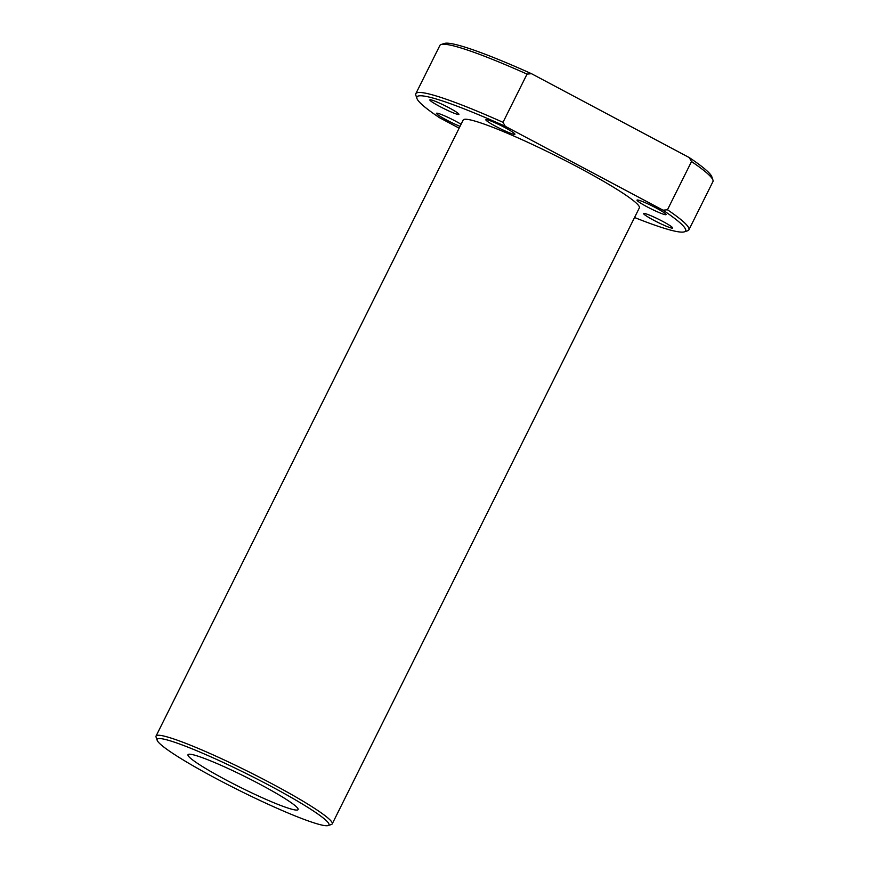 <?xml version="1.0" encoding="UTF-8"?>
<svg xmlns="http://www.w3.org/2000/svg" width="869" height="869" viewBox="0 0 869 869"><rect width="100%" height="100%" fill="white"/><g stroke="black" fill="none" stroke-linecap="round" stroke-linejoin="round"><path stroke-width="1.3" d="M495.873 126.407A16.239 1.542 26.5 0 1 485.858 119.748A16.239 1.542 26.5 0 1 504.911 127.591A16.239 1.542 26.5 0 1 514.926 134.239A16.239 1.542 26.5 0 1 495.873 126.407M439.877 106.539A16.239 1.542 26.5 0 1 429.862 99.881A16.239 1.542 26.5 0 1 448.915 107.723A16.239 1.542 26.5 0 1 458.93 114.371A16.239 1.542 26.5 0 1 439.877 106.539M460.038 126.353A16.239 1.542 26.5 0 1 446.481 119.955A16.239 1.542 26.5 0 1 436.466 113.307A16.239 1.542 26.5 0 1 455.519 121.139A16.239 1.542 26.5 0 1 461.07 124.267M656.062 207.941A16.239 1.542 -153.5 0 0 637.01 200.109A16.239 1.542 -153.5 0 0 647.014 206.768A16.239 1.542 -153.5 0 0 666.078 214.6A16.239 1.542 -153.5 0 0 656.062 207.941M662.667 221.367A16.239 1.542 -153.5 0 0 643.614 213.524A16.239 1.542 -153.5 0 0 653.629 220.183A16.239 1.542 -153.5 0 0 672.682 228.015A16.239 1.542 -153.5 0 0 662.667 221.367M216.338 778.657A95.97 9.124 -153.5 0 0 328.156 825.55A95.97 9.124 -153.5 0 0 269.759 785.63A95.97 9.124 -153.5 0 0 157.17 740.301A95.97 9.124 -153.5 0 0 216.338 778.657M157.17 740.301L156.062 737.031A98.425 9.353 26.5 0 1 156.062 736.032A98.425 9.353 26.5 0 1 271.541 783.534A98.425 9.353 26.5 0 1 332.23 823.866A98.425 9.353 26.5 0 1 331.426 824.475L328.156 825.55M156.062 736.032L463.188 120.031A98.425 9.353 26.5 0 1 578.667 167.532A98.425 9.353 26.5 0 1 639.356 207.865L332.23 823.866M225.929 779.906A61.514 5.844 26.5 0 1 187.997 754.694A61.514 5.844 26.5 0 1 260.168 784.381A61.514 5.844 26.5 0 1 298.1 809.593A61.514 5.844 26.5 0 1 225.929 779.906M531.491 73.691L527.048 74.104A152.564 14.501 -153.5 0 0 441.115 44.525L444.396 43.45A150.098 14.273 26.5 0 1 531.491 73.691L689.258 157.571A150.098 14.273 26.5 0 1 711.83 176.787L712.938 180.057A152.564 14.501 -153.5 0 0 691.518 161.547L667.468 209.777A152.564 14.501 26.5 0 1 688.9 229.829A152.564 14.501 26.5 0 1 687.651 230.763L684.381 231.838A150.098 14.273 -153.5 0 0 663.025 210.179L505.258 126.298A150.098 14.273 -153.5 0 0 416.946 98.501A150.098 14.273 -153.5 0 0 439.518 117.717L459.136 128.156M634.555 217.511A150.098 14.273 -153.5 0 0 684.381 231.838M688.9 229.829L712.938 181.599A152.564 14.501 -153.5 0 0 712.938 180.057M527.048 74.104L502.999 122.323L505.258 126.298M441.115 44.525A152.564 14.501 -153.5 0 0 439.877 45.46L415.827 93.689A152.564 14.501 26.5 0 1 502.999 122.323M416.946 98.501L415.838 95.232A152.564 14.501 26.5 0 1 415.827 93.689M663.025 210.179L667.468 209.777M691.518 161.547L689.258 157.571"/></g></svg>
